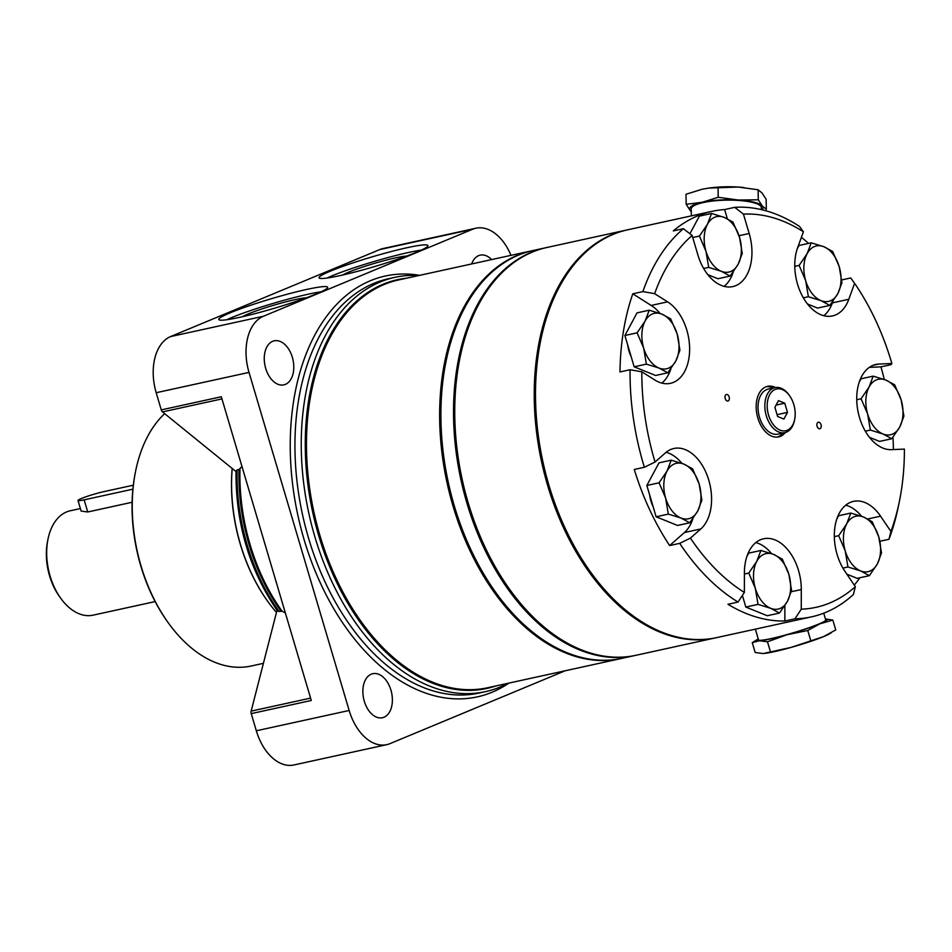 <?xml version="1.0" encoding="UTF-8"?>
<svg xmlns="http://www.w3.org/2000/svg" width="952" height="952" viewBox="0 0 952 952"><rect width="100%" height="100%" fill="white"/><g stroke="black" fill="none" stroke-linecap="round" stroke-linejoin="round"><path stroke-width="1.43" d="M811.259 242.808L807.106 253.696L799.121 265.43L805.666 280.661L808.391 296.738L821.017 300.654L829.799 305.413L837.784 293.68L841.937 282.78L839.224 266.715L832.667 251.483L823.885 246.723L811.259 242.808L799.049 245.473L797.205 248.912M807.522 304.009L817.589 308.079L829.799 305.413M799.121 265.43L794.765 266.381M808.391 296.738L803.357 297.845M839.224 266.715A28.381 17.993 -102.3 0 1 837.784 293.68A28.381 17.993 -102.3 0 1 821.017 300.654A28.381 17.993 -102.3 0 1 805.666 280.661A28.381 17.993 -102.3 0 1 807.106 253.696A28.381 17.993 -102.3 0 1 823.885 246.723A28.381 17.993 -102.3 0 1 839.224 266.715M873.222 376.135L869.069 387.036L861.084 398.769L867.641 414.001L870.354 430.066L882.98 433.993L891.774 438.741L899.759 427.008L903.912 416.119L901.187 400.042L894.642 384.81L885.848 380.062L873.222 376.135L861.013 378.813L859.18 382.24M869.485 437.337L879.565 441.419L891.774 438.741M861.084 398.769L856.74 399.721M870.354 430.066L865.32 431.173M901.187 400.042A28.381 17.993 -102.3 0 1 899.759 427.008A28.381 17.993 -102.3 0 1 882.98 433.993A28.381 17.993 -102.3 0 1 867.641 414.001A28.381 17.993 -102.3 0 1 869.069 387.036A28.381 17.993 -102.3 0 1 885.848 380.062A28.381 17.993 -102.3 0 1 901.187 400.042M850.814 513.057L846.661 523.957L838.676 535.69L845.233 550.922L847.946 566.987L860.572 570.902L869.366 575.663L877.351 563.929L881.504 553.029L878.779 536.964L872.222 521.732L863.44 516.972L850.814 513.057L838.605 515.734L836.76 519.161M846.863 574.175L857.145 578.34L869.366 575.663M838.676 535.69L834.333 536.642M847.946 566.987L842.913 568.094M878.779 536.964A28.381 17.993 -102.3 0 1 877.351 563.929A28.381 17.993 -102.3 0 1 860.572 570.902A28.381 17.993 -102.3 0 1 845.233 550.922A28.381 17.993 -102.3 0 1 846.661 523.957A28.381 17.993 -102.3 0 1 863.44 516.972A28.381 17.993 -102.3 0 1 878.779 536.964M742.393 595.452L745.832 607.067L767.241 615.73L779.45 613.064L787.435 601.331L791.588 590.43L788.863 574.365L782.318 559.133L773.524 554.373L760.91 550.458L748.688 553.124L746.856 556.563M742.227 595.69A26.715 16.934 77.7 0 0 742.905 597.178M760.91 550.458L756.757 561.347L748.772 573.08L755.317 588.312L758.042 604.389L745.832 607.067M748.772 573.08L744.404 574.044M758.042 604.389L770.656 608.304L779.45 613.064M788.863 574.365A28.381 17.993 -102.3 0 1 787.435 601.331A28.381 17.993 -102.3 0 1 770.656 608.304A28.381 17.993 -102.3 0 1 755.317 588.312A28.381 17.993 -102.3 0 1 756.757 561.347A28.381 17.993 -102.3 0 1 773.524 554.373A28.381 17.993 -102.3 0 1 788.863 574.365M646.848 485.472L656.118 516.781L677.526 525.456L689.736 522.779L697.721 511.045L701.886 500.157L699.161 484.08L692.604 468.848L683.822 464.088L671.196 460.173L658.986 462.85L646.848 485.472L659.058 482.807L665.615 498.039L668.328 514.104L656.118 516.781M649.621 494.826A26.715 16.934 77.7 0 0 650.954 501.049A26.715 16.934 77.7 0 0 653.191 506.892M668.328 514.104L680.954 518.019L689.736 522.779M671.196 460.173L667.043 471.073L659.058 482.807M699.161 484.08A28.381 17.993 -102.3 0 1 697.721 511.045A28.381 17.993 -102.3 0 1 680.954 518.019A28.381 17.993 -102.3 0 1 665.615 498.039A28.381 17.993 -102.3 0 1 667.043 471.073A28.381 17.993 -102.3 0 1 683.822 464.088A28.381 17.993 -102.3 0 1 699.161 484.08M624.893 335.497L634.163 366.806L655.583 375.481L667.792 372.803L675.777 361.07L679.93 350.169L677.205 334.104L670.66 318.872L661.866 314.112L649.24 310.197L637.031 312.863L624.893 335.497L637.102 332.831L643.659 348.063L646.372 364.128L634.163 366.806M627.666 344.85A26.715 16.934 77.7 0 0 628.998 351.074A26.715 16.934 77.7 0 0 631.236 356.917M646.372 364.128L658.998 368.043L667.792 372.803M649.24 310.197L645.087 321.086L637.102 332.831M677.205 334.104A28.381 17.993 -102.3 0 1 675.777 361.07A28.381 17.993 -102.3 0 1 658.998 368.043A28.381 17.993 -102.3 0 1 643.659 348.063A28.381 17.993 -102.3 0 1 645.087 321.086A28.381 17.993 -102.3 0 1 661.866 314.112A28.381 17.993 -102.3 0 1 677.205 334.104M711.572 213.462L707.419 224.351L699.434 236.084L705.991 251.316L708.704 267.393L721.33 271.308L730.124 276.068L738.109 264.335L742.262 253.434L739.537 237.369L732.992 222.125L724.198 217.377L711.572 213.462L699.363 216.128L689.914 233.752M707.836 274.652L717.915 278.734L730.124 276.068M699.434 236.084L692.747 237.548M708.704 267.393L703.671 268.488M739.537 237.369A28.381 17.993 -102.3 0 1 738.109 264.335A28.381 17.993 -102.3 0 1 721.33 271.308A28.381 17.993 -102.3 0 1 705.991 251.316A28.381 17.993 -102.3 0 1 707.419 224.351A28.381 17.993 -102.3 0 1 724.198 217.377A28.381 17.993 -102.3 0 1 739.537 237.369M718.213 197.278L738.288 200.027L758.292 199.801L762.35 206.037L766.336 209.321L766.146 199.301L762.1 193.054L758.113 189.769L738.05 187.032L708.716 188.091L701.981 189.281L685.987 194.267L686.178 204.299L702.231 202.276L718.213 197.278L718.034 187.258M691.283 211.677L690.224 210.547A36.735 8.52 -1.1 0 1 702.231 202.276A36.735 8.52 -1.1 0 1 738.288 200.027A36.735 8.52 -1.1 0 1 762.35 206.037A36.735 8.52 -1.1 0 1 761.897 209.749M691.271 211.487A36.735 8.52 -1.1 0 1 690.224 210.547L686.178 204.299M727.352 218.781L724.627 209.559A208.702 132.328 77.7 0 0 712.096 211.332A208.702 132.328 77.7 0 0 673.314 230.908L683.405 228.694A208.702 132.328 77.7 0 0 642.874 291.598L654.631 293.668A200.36 127.032 77.7 0 1 692.128 235.477L683.405 228.694M724.627 209.559L734.718 207.346L743.441 214.129A200.36 127.032 77.7 0 1 803.405 231.788L799.537 226.433A208.702 132.328 77.7 0 0 734.718 207.346M808.546 243.403A208.702 132.328 77.7 0 0 801.394 237.322M841.711 279.936L850.731 277.96L854.598 283.303A200.36 127.032 77.7 0 1 891.869 363.509L891.024 364.664L880.933 366.865L869.331 367.365M712.096 211.332L627.594 229.825A208.702 132.328 77.7 0 0 542.949 461.994A208.702 132.328 77.7 0 0 716.844 637.578L755.376 629.141L758.494 639.863A35.057 3.082 163.5 0 0 792.992 632.866A35.057 3.082 163.5 0 0 825.729 619.942L823.73 613.183M893.428 449.57A208.702 132.328 77.7 0 0 892.952 437.242M884.265 379.443A208.702 132.328 77.7 0 0 880.933 366.865M879.886 541.271L888.978 539.284A208.702 132.328 77.7 0 0 898.343 506.512L899.39 501.395A200.36 127.032 77.7 0 0 904.4 449.106L891.429 449.653A43.411 27.525 77.7 0 1 857.812 410.395A43.411 27.525 77.7 0 1 875.888 364.449A43.411 27.525 77.7 0 1 878.91 364.057L891.869 363.509M854.289 585.099A208.702 132.328 77.7 0 0 859.93 577.733M794.944 618.812A208.702 132.328 77.7 0 0 811.437 616.872A208.702 132.328 77.7 0 0 853.408 594.488L855.348 586.67A200.36 127.032 77.7 0 1 801.263 609.173L794.944 618.812L784.853 621.013L784.876 605.615M659.962 313.387A43.411 27.525 77.7 0 0 651.18 305.437L632.783 293.811A208.702 132.328 77.7 0 0 619.99 371.946L630.081 369.733A208.702 132.328 77.7 0 0 644.361 467.265L634.27 469.467A208.702 132.328 77.7 0 0 669.637 545.567L679.716 543.354A208.702 132.328 77.7 0 0 738.05 602.057L727.959 604.27A208.702 132.328 77.7 0 0 784.853 621.013M632.783 293.811L642.874 291.598M811.437 616.872L755.376 629.141M825.455 619.026A36.735 3.237 163.5 0 1 819.862 623.834L832.833 620.073L826.027 619.014M787.185 634.687L807.76 630.498L819.862 623.834A36.735 3.237 163.5 0 1 787.185 634.687A36.735 3.237 163.5 0 1 759.446 640.767A36.735 3.237 163.5 0 1 758.22 638.935L752.258 642.648L759.446 640.767L767.479 641.791L787.185 634.687M867.76 518.971L880.552 516.174L890.917 531.466A200.36 127.032 77.7 0 0 899.39 501.395M890.917 531.466L888.978 539.284M738.05 602.057L744.369 592.418A200.36 127.032 77.7 0 1 690.414 538.118L679.716 543.354M644.361 467.265L655.047 462.017A200.36 127.032 77.7 0 1 641.838 371.804L630.081 369.733M775.511 387.523A25.883 16.41 77.7 0 0 767.586 386.333A25.883 16.41 77.7 0 0 757.09 415.12A25.883 16.41 77.7 0 0 778.653 436.897A25.883 16.41 77.7 0 0 785.364 432.505M821.041 424.663A3.344 2.118 77.7 0 0 818.351 422.224A3.344 2.118 77.7 0 0 816.994 425.937A3.344 2.118 77.7 0 0 819.779 428.745A3.344 2.118 77.7 0 0 821.041 424.663M729.149 396.925A3.344 2.118 77.7 0 0 726.459 394.485A3.344 2.118 77.7 0 0 725.103 398.198A3.344 2.118 77.7 0 0 727.887 401.006A3.344 2.118 77.7 0 0 729.149 396.925M739.026 235.727L749.176 233.502A43.411 27.525 -102.3 0 1 732.802 286.588A43.411 27.525 -102.3 0 1 697.864 254.85L692.128 235.477M641.838 371.804L654.798 379.979A43.411 27.525 77.7 0 0 670.47 383.323A43.411 27.525 77.7 0 0 689.593 346.956A43.411 27.525 77.7 0 0 667.578 301.844L654.631 293.668M669.637 545.567L684.428 532.525L700.827 528.943A43.411 27.525 77.7 0 0 708.086 477.952A43.411 27.525 77.7 0 0 673.861 448.487A43.411 27.525 77.7 0 0 665.46 452.843L655.047 462.017M700.827 528.943L690.414 538.118M791.255 591.739L801.298 589.55A43.411 27.525 77.7 0 0 763.563 538.772A43.411 27.525 77.7 0 0 744.404 572.795L744.369 592.418M801.298 589.55L801.263 609.173M880.552 516.174A43.411 27.525 77.7 0 0 853.48 501.371A43.411 27.525 77.7 0 0 834.737 528.455A43.411 27.525 77.7 0 0 844.971 571.378L855.348 586.67M803.405 231.788L797.609 247.758A43.411 27.525 77.7 0 0 801.929 295.227A43.411 27.525 77.7 0 0 832.488 315.933A43.411 27.525 77.7 0 0 848.803 299.285L854.598 283.303M749.176 233.502L743.441 214.129M724.163 286.362A43.411 27.525 77.7 0 0 733.266 271.951M661.83 383.097A43.411 27.525 77.7 0 0 670.922 368.686M684.428 532.525A43.411 27.525 77.7 0 0 692.877 518.662M681.906 463.362A43.411 27.525 77.7 0 0 666.102 452.295M771.62 553.636A43.411 27.525 77.7 0 0 755.805 542.58M861.536 516.246A43.411 27.525 77.7 0 0 845.721 505.179M823.849 315.707A43.411 27.525 77.7 0 0 832.405 302.879L833.012 301.189M752.258 642.648L755.186 652.501L762.945 653.536A36.735 3.237 163.5 0 1 762.754 653.536M832.833 620.073L835.749 629.915L823.647 636.591L790.969 647.443L763.218 653.524A36.735 3.237 163.5 0 1 762.945 653.536M807.76 630.498L810.676 640.351M767.479 641.791L770.394 651.632M831.489 632.628L829.442 633.83A36.735 3.237 163.5 0 1 823.647 636.591A36.735 3.237 163.5 0 1 790.969 647.443A36.735 3.237 163.5 0 1 763.218 653.524M691.354 215.866L691.223 208.94A35.057 8.14 -1.1 0 1 703.314 202.55A35.057 8.14 -1.1 0 1 740.775 200.622A35.057 8.14 -1.1 0 1 761.338 207.643L761.374 209.63M758.292 199.801L758.113 189.769M707.919 188.198A36.735 8.52 -1.1 0 1 709.204 188.02A36.735 8.52 -1.1 0 1 738.05 187.032A36.735 8.52 -1.1 0 1 742.608 187.401A36.735 8.52 -1.1 0 1 744.095 187.556M772.964 388.059A25.883 16.41 77.7 0 0 766.336 386.69M777.379 437.099A25.883 16.41 77.7 0 0 782.818 433.077M789.422 395.52L788.815 394.675A23.038 14.613 77.7 0 0 774.999 387.619L768.193 389.106A23.038 14.613 77.7 0 0 758.851 414.739A23.038 14.613 77.7 0 0 778.046 434.124L784.853 432.636A23.038 14.613 77.7 0 0 794.456 420.451L794.658 419.427A21.372 13.554 77.7 0 0 793.825 404.6A21.372 13.554 77.7 0 0 789.422 395.52A21.372 13.554 77.7 0 0 768.978 396.175A21.372 13.554 77.7 0 0 775.809 427.377A21.372 13.554 77.7 0 0 794.658 419.427M774.999 387.619A23.038 14.613 77.7 0 0 765.658 413.251A23.038 14.613 77.7 0 0 784.853 432.636M778.462 400.637L774.892 407.301L777.617 416.5L783.912 419.058L787.494 412.394L784.757 403.196L778.462 400.637M777.082 414.679L787.494 412.394M776.07 405.1L784.757 403.196M626.963 229.968A208.702 132.328 77.7 0 0 626.333 230.098L546.865 247.496A208.702 132.328 77.7 0 0 459.959 357.857L459.757 358.88A207.036 131.269 77.7 0 0 510.439 590.454L511.057 591.287A208.702 132.328 77.7 0 0 636.126 655.25L715.583 637.852A208.702 132.328 77.7 0 0 716.213 637.721M459.959 357.857A208.702 132.328 77.7 0 0 511.057 591.287M626.333 230.098A208.702 132.328 77.7 0 0 541.688 462.279A208.702 132.328 77.7 0 0 715.583 637.852M546.234 247.639A208.702 132.328 77.7 0 0 545.603 247.77A208.702 132.328 77.7 0 0 460.97 479.951A208.702 132.328 77.7 0 0 634.865 655.523A208.702 132.328 77.7 0 0 635.496 655.381M545.603 247.77L532.989 250.531A208.702 132.328 77.7 0 0 448.356 482.712A208.702 132.328 77.7 0 0 622.251 658.284L634.865 655.523M80.396 508.558L70.269 510.772A53.431 33.879 77.7 0 0 48.017 539.022L47.6 541.081A50.087 31.761 77.7 0 0 59.869 597.106L61.095 598.784A53.431 33.879 77.7 0 0 93.117 615.159L155.152 601.581M48.017 539.022A53.431 33.879 77.7 0 0 61.095 598.784M132.126 502.263L87.739 511.974L81.134 511.081L78.004 500.49A16.696 1.464 -16.5 0 0 84.145 499.848L132.887 489.173M133.316 485.199L103.875 491.637A16.696 1.464 -16.5 0 0 86.811 496.492A16.696 1.464 -16.5 0 0 78.004 500.49M510.974 255.35A46.755 29.643 77.7 0 0 475.845 228.23L383.013 248.543A46.755 29.643 77.7 0 0 379.788 249.567L170.586 336.58A46.755 29.643 77.7 0 0 156.188 392.724L161.269 409.895A3.344 2.118 77.7 0 0 162.518 411.918L235.977 471.537M277.02 610.268L251.149 711.12A3.344 2.118 77.7 0 0 251.233 713.619L256.326 730.791A46.755 29.643 77.7 0 0 293.954 764.968L386.786 744.654A46.755 29.643 77.7 0 0 390.011 743.631L565.131 670.791M475.845 228.23A46.755 29.643 77.7 0 0 472.62 229.242L263.418 316.254A46.755 29.643 77.7 0 0 249.019 372.399L349.158 710.478A46.755 29.643 77.7 0 0 386.786 744.654M416.381 252.292A56.763 4.998 163.5 0 1 356.429 271.629A56.763 4.998 163.5 0 1 319.063 277.794A56.763 4.998 163.5 0 1 372.077 256.885A56.763 4.998 163.5 0 1 427.924 245.545A56.763 4.998 163.5 0 1 416.381 252.292M316.123 293.99A56.763 4.998 163.5 0 1 256.171 313.339A56.763 4.998 163.5 0 1 218.805 319.503A56.763 4.998 163.5 0 1 271.82 298.583A56.763 4.998 163.5 0 1 327.666 287.254A56.763 4.998 163.5 0 1 316.123 293.99M491.625 259.587A22.539 14.292 77.7 0 0 480.189 255.148A22.539 14.292 77.7 0 0 478.63 255.636A22.539 14.292 77.7 0 0 471.656 263.966M272.653 341.316A22.539 14.292 77.7 0 0 265.358 367.151A22.539 14.292 77.7 0 0 283.851 384.858A22.539 14.292 77.7 0 0 292.99 359.785A22.539 14.292 77.7 0 0 274.2 340.828A22.539 14.292 77.7 0 0 272.653 341.316M371.244 674.183A22.539 14.292 77.7 0 0 363.962 700.017A22.539 14.292 77.7 0 0 382.442 717.725A22.539 14.292 77.7 0 0 391.581 692.651A22.539 14.292 77.7 0 0 372.803 673.695A22.539 14.292 77.7 0 0 371.244 674.183M161.269 409.895L221.316 396.758L311.28 700.47L251.233 713.619M279.091 611.47L277.532 610.982C249.436 570.165 235.584 523.469 236.001 470.907L237.155 469.895A158.615 100.567 77.7 0 0 279.091 611.47L282.101 611.184L285.362 613.005M237.155 469.895L239 469.491A158.615 100.567 77.7 0 0 280.947 611.065M241.975 466.528L239 469.491M418.725 275.545A212.046 134.446 77.7 0 0 394.806 277.365A212.046 134.446 77.7 0 0 380.157 281.982A212.046 134.446 77.7 0 0 311.613 525.004A212.046 134.446 77.7 0 0 485.484 691.64A212.046 134.446 77.7 0 0 507.987 683.298M532.358 250.673A208.702 132.328 77.7 0 0 531.728 250.804A208.702 132.328 77.7 0 0 517.317 255.35A208.702 132.328 77.7 0 0 449.844 494.552A208.702 132.328 77.7 0 0 620.99 658.558A208.702 132.328 77.7 0 0 621.62 658.427M164.66 413.656A136.909 86.811 77.7 0 0 135.66 470.919L135.446 471.942A135.244 85.751 77.7 0 0 168.564 623.215L169.182 624.06A136.909 86.811 77.7 0 0 251.221 666.007L263.406 663.342M135.66 470.919A136.909 86.811 77.7 0 0 169.182 624.06M232.169 468.443A136.909 86.811 77.7 0 0 268.44 602.33A136.909 86.811 77.7 0 0 268.595 602.533M232.217 468.479A137.743 87.334 77.7 0 0 268.75 602.747A137.743 87.334 77.7 0 0 276.473 612.422M226.802 319.741A56.763 4.998 163.5 0 1 273.236 303.367A56.763 4.998 163.5 0 1 321.098 291.8M242.462 316.707A34.986 3.082 163.5 0 1 273.783 305.211A34.986 3.082 163.5 0 1 306.318 297.798M327.048 278.032A56.763 4.998 163.5 0 1 373.493 261.669A56.763 4.998 163.5 0 1 421.355 250.102M342.72 275.009A34.986 3.082 163.5 0 1 374.041 263.502A34.986 3.082 163.5 0 1 406.575 256.1M651.18 305.437L667.578 301.844M872.984 365.354L878.91 364.057M832.405 302.879L848.803 299.285M87.739 511.974L84.145 499.848M349.158 710.478L256.326 730.791M472.62 229.242L379.788 249.567M263.418 316.254L170.586 336.58M249.019 372.399L156.188 392.724M419.653 275.342A215.378 136.564 77.7 0 0 370.376 280.721A215.378 136.564 77.7 0 0 308.448 553.207A215.378 136.564 77.7 0 0 508.903 683.096M310.578 698.113L251.149 711.12M221.947 398.912L162.518 411.918M239.975 468.979A159.067 100.852 77.7 0 0 282.101 611.184M394.806 277.365L388.499 278.746A212.046 134.446 77.7 0 0 373.85 283.363A212.046 134.446 77.7 0 0 305.306 526.385A212.046 134.446 77.7 0 0 479.177 693.02L485.484 691.64M406.528 278.222A209.19 132.637 77.7 0 0 383.109 284.231A209.19 132.637 77.7 0 0 317.337 530.895A209.19 132.637 77.7 0 0 495.778 685.976M531.728 250.804L398.555 279.959A208.702 132.328 77.7 0 0 384.144 284.505A208.702 132.328 77.7 0 0 316.671 523.707A208.702 132.328 77.7 0 0 487.817 687.713L620.99 658.558"/></g></svg>

